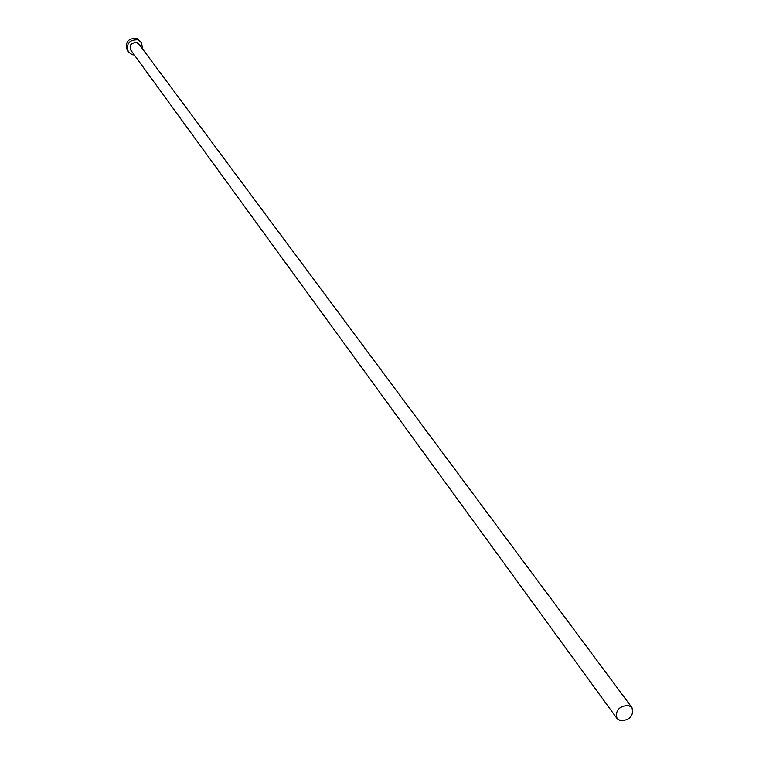 <?xml version="1.0" encoding="UTF-8"?>
<svg xmlns="http://www.w3.org/2000/svg" width="759" height="759" viewBox="0 0 759 759"><rect width="100%" height="100%" fill="white"/><g stroke="black" fill="none" stroke-linecap="round" stroke-linejoin="round"><path stroke-width="1.14" d="M620.777 720.889C630.217 719.968 633.945 715.547 631.943 707.625L628.262 705.367C618.841 706.259 615.103 710.661 617.039 718.583L620.777 720.889M142.588 48.974L141.478 42.371L137.806 39.8C129.002 39.819 125.871 43.889 128.394 51.991L132.151 54.667L134.362 55.018M141.478 42.371L136.686 38.292C127.901 38.311 124.77 42.371 127.284 50.464L128.394 51.991M131.668 51.318C128.565 45.891 130.282 42.912 136.819 42.4L139.855 45.303M631.943 707.625L139.096 44.269L136.791 42.646C131.279 42.675 129.324 45.217 130.918 50.284L617.039 718.583"/></g></svg>
